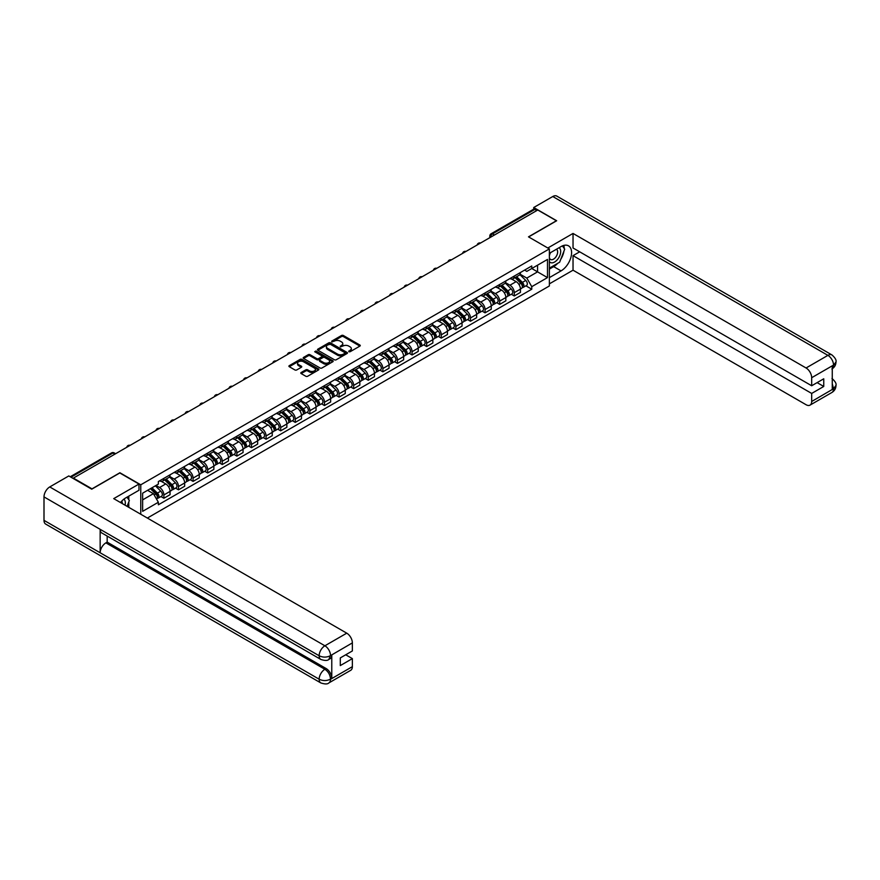 <?xml version="1.0" encoding="UTF-8"?>
<svg xmlns="http://www.w3.org/2000/svg" width="880" height="880" viewBox="0 0 880 880"><rect width="100%" height="100%" fill="white"/><g stroke="black" fill="none" stroke-linecap="round" stroke-linejoin="round"><path stroke-width="1.32" d="M348.832 351.736L350.119 351.736L359.876 346.104A1.298 0.748 0 0 0 359.876 345.037L343.343 335.5A1.298 0.748 0 0 0 341.506 335.5L331.749 341.132L331.749 341.869L334.301 341.143A4.158 2.398 0 0 1 340.175 341.143L341.55 341.935A4.158 2.398 0 0 1 342.771 343.64A4.158 2.398 0 0 1 341.55 345.334L340.296 346.808L342.837 346.071A4.158 2.398 0 0 1 348.722 346.071L350.097 346.874A4.158 2.398 0 0 1 351.318 348.568A4.158 2.398 0 0 1 350.097 350.262L348.832 351.736L348.832 350.999M301.18 372.515A1.298 0.748 0 0 0 301.18 373.571L305.822 376.255A1.298 0.748 0 0 0 307.659 376.255L318.494 369.996A1.298 0.748 0 0 0 318.494 368.929L301.961 359.392A1.298 0.748 0 0 0 300.124 359.392L289.289 365.651A1.298 0.748 0 0 0 289.289 366.707L294.888 369.941A1.298 0.748 0 0 0 296.725 369.941L301.367 367.268A1.298 0.748 0 0 0 301.367 366.201L298.584 364.595A3.476 2.002 0 0 1 297.572 363.176A3.476 2.002 0 0 1 299.717 361.328A3.476 2.002 0 0 1 303.501 361.757L314.391 368.049A3.476 2.002 0 0 1 315.403 369.468A3.476 2.002 0 0 1 313.258 371.316A3.476 2.002 0 0 1 309.474 370.887L307.659 369.831A1.298 0.748 0 0 0 305.822 369.831L301.18 372.515L301.18 373.571L305.822 370.92L305.822 369.831M140.767 484.803L119.9 472.747L92.004 488.851L73.381 478.104L537.757 210.001L556.38 220.748L528.495 236.852L549.362 248.897L140.767 484.803L140.767 514.25M334.389 359.755A1.298 0.748 0 0 0 336.226 359.755L347.061 353.496A1.298 0.748 0 0 0 347.061 352.44L330.528 342.892A1.298 0.748 0 0 0 328.691 342.892L317.856 349.151A1.298 0.748 0 0 0 317.856 350.207L334.389 359.755M315.051 351.934L315.975 352.066L315.975 350.977L332.783 360.69A1.298 0.748 0 0 1 332.783 361.746L321.937 368.005A1.298 0.748 0 0 1 320.1 368.005L303.567 358.457L303.567 357.401A1.298 0.748 0 0 0 303.567 358.457M303.567 357.401L308.209 354.717A1.298 0.748 0 0 1 310.046 354.717L316.756 358.589A1.298 0.748 0 0 0 318.593 358.589L321.662 356.818A1.298 0.748 0 0 0 321.662 355.751L314.688 351.725L315.975 350.977M147.367 518.056L549.362 285.967L549.362 248.897M494.428 235.015L492.459 233.882A2.651 1.529 60 0 0 491.139 233.75L533.533 209.275A2.651 1.529 60 0 1 534.853 209.407L492.459 233.882A2.651 1.529 120 0 0 490.589 237.127L490.589 237.226M536.822 210.54L534.853 209.407M514.272 276.078A6.083 3.52 60 0 1 513.007 278.806L519.178 275.242A6.083 3.52 -120 0 0 520.443 272.514M505.505 282.634L509.96 285.208A6.083 3.52 60 0 1 514.272 292.666L520.443 289.102A6.083 3.52 -120 0 0 516.142 281.644L511.72 279.092M520.443 289.102L520.443 292.391L514.272 295.966L511.302 294.25M513.007 278.806A6.083 3.52 60 0 1 510.004 278.531M514.272 292.666L514.272 295.966M499.664 284.504A6.083 3.52 60 0 1 498.41 287.243L504.581 283.679A6.083 3.52 -120 0 0 505.846 280.94M496.705 302.676L499.664 304.392L505.846 300.828L505.846 297.528A6.083 3.52 -120 0 0 501.534 290.07L497.123 287.518M498.41 287.243A6.083 3.52 60 0 1 495.407 286.968M490.897 291.06L495.363 293.634A6.083 3.52 60 0 1 499.664 301.092L499.664 304.392M485.067 292.941A6.083 3.52 60 0 1 483.802 295.669L489.984 292.105A6.083 3.52 -120 0 0 491.249 289.366M482.108 311.113L485.067 312.818L491.249 309.254L491.249 305.954A6.083 3.52 -120 0 0 486.937 298.496L482.515 295.944M483.802 295.669A6.083 3.52 60 0 1 480.81 295.394M476.3 299.497L480.766 302.071A6.083 3.52 60 0 1 485.067 309.529L485.067 312.818M470.47 301.367A6.083 3.52 60 0 1 469.205 304.095L475.387 300.531A6.083 3.52 -120 0 0 476.641 297.803M467.511 319.539L470.47 321.244L476.641 317.68L476.641 314.391A6.083 3.52 -120 0 0 472.34 306.933L467.918 304.381M469.205 304.095A6.083 3.52 60 0 1 466.213 303.82M461.703 307.923L466.169 310.497A6.083 3.52 60 0 1 470.47 317.955L470.47 321.244M455.873 309.793A6.083 3.52 60 0 1 454.608 312.521L460.79 308.957A6.083 3.52 -120 0 0 462.044 306.229M452.903 327.965L455.873 329.681L462.044 326.106L462.044 322.817A6.083 3.52 -120 0 0 457.743 315.359L453.321 312.807M454.608 312.521A6.083 3.52 60 0 1 451.616 312.257M447.106 316.349L451.561 318.923A6.083 3.52 60 0 1 455.873 326.381L455.873 329.681M441.265 318.219A6.083 3.52 60 0 1 440.011 320.958L446.182 317.394A6.083 3.52 -120 0 0 447.447 314.655M438.306 336.391L441.265 338.107L447.447 334.543L447.447 331.243A6.083 3.52 -120 0 0 443.146 323.785L438.724 321.233M440.011 320.958A6.083 3.52 60 0 1 437.008 320.683M432.509 324.775L436.964 327.349A6.083 3.52 60 0 1 441.265 334.807L441.265 338.107M426.668 326.656A6.083 3.52 60 0 1 425.414 329.384L431.585 325.82A6.083 3.52 -120 0 0 432.85 323.081M423.709 344.828L426.668 346.533L432.85 342.969L432.85 339.669A6.083 3.52 -120 0 0 428.538 332.211L424.127 329.659M425.414 329.384A6.083 3.52 60 0 1 422.411 329.109M417.901 333.212L422.367 335.786A6.083 3.52 60 0 1 426.668 343.244L426.668 346.533M412.071 335.082A6.083 3.52 60 0 1 410.806 337.81L416.988 334.246A6.083 3.52 -120 0 0 418.253 331.518M409.112 353.254L412.071 354.959L418.253 351.395L418.253 348.106A6.083 3.52 -120 0 0 413.941 340.648L409.519 338.096M410.806 337.81A6.083 3.52 60 0 1 407.814 337.535M403.304 341.638L407.77 344.212A6.083 3.52 60 0 1 412.071 351.67L412.071 354.959M397.474 343.508A6.083 3.52 60 0 1 396.209 346.247L402.391 342.672A6.083 3.52 -120 0 0 403.645 339.944M394.515 361.68L397.474 363.396L403.645 359.821L403.645 356.532A6.083 3.52 -120 0 0 399.344 349.074L394.922 346.522M396.209 346.247A6.083 3.52 60 0 1 393.217 345.972M388.707 350.064L393.162 352.638A6.083 3.52 60 0 1 397.474 360.096L397.474 363.396M382.877 351.934A6.083 3.52 60 0 1 381.612 354.673L387.794 351.109A6.083 3.52 -120 0 0 389.048 348.37M379.907 370.117L382.877 371.822L389.048 368.258L389.048 364.958A6.083 3.52 -120 0 0 384.747 357.5L380.325 354.948M381.612 354.673A6.083 3.52 60 0 1 378.62 354.398M374.11 358.49L378.565 361.064A6.083 3.52 60 0 1 382.877 368.522L382.877 371.822M368.269 360.371A6.083 3.52 60 0 1 367.015 363.099L373.186 359.535A6.083 3.52 -120 0 0 374.451 356.796M365.31 378.543L368.269 380.248L374.451 376.684L374.451 373.384A6.083 3.52 -120 0 0 370.15 365.937L365.728 363.374M367.015 363.099A6.083 3.52 60 0 1 364.012 362.824M359.513 366.927L363.968 369.501A6.083 3.52 60 0 1 368.269 376.959L368.269 380.248M353.672 368.797A6.083 3.52 60 0 1 352.418 371.525L358.589 367.961A6.083 3.52 -120 0 0 359.854 365.233M350.713 386.969L353.672 388.674L359.854 385.11L359.854 381.821A6.083 3.52 -120 0 0 355.542 374.363L351.12 371.811M352.418 371.525A6.083 3.52 60 0 1 349.415 371.25M344.905 375.353L349.371 377.927A6.083 3.52 60 0 1 353.672 385.385L353.672 388.674M339.075 377.223A6.083 3.52 60 0 1 337.81 379.962L343.992 376.387A6.083 3.52 -120 0 0 345.246 373.659M336.116 395.395L339.075 397.111L345.257 393.547L345.257 390.247A6.083 3.52 -120 0 0 340.945 382.789L336.523 380.237M337.81 379.962A6.083 3.52 60 0 1 334.818 379.687M330.308 383.779L334.774 386.353A6.083 3.52 60 0 1 339.075 393.811L339.075 397.111M324.478 385.649A6.083 3.52 60 0 1 323.213 388.388L329.395 384.824A6.083 3.52 -120 0 0 330.649 382.085M321.519 403.832L324.478 405.537L330.649 401.973L330.649 398.673A6.083 3.52 -120 0 0 326.348 391.215L321.926 388.663M323.213 388.388A6.083 3.52 60 0 1 320.221 388.113M315.711 392.205L320.166 394.779A6.083 3.52 60 0 1 324.478 402.237L324.478 405.537M309.881 394.086A6.083 3.52 60 0 1 308.616 396.814L314.787 393.25A6.083 3.52 -120 0 0 316.052 390.511M306.911 412.258L309.881 413.963L316.052 410.399L316.052 407.099A6.083 3.52 -120 0 0 311.751 399.652L307.329 397.1M308.616 396.814A6.083 3.52 60 0 1 305.613 396.539M301.114 400.642L305.569 403.216A6.083 3.52 60 0 1 309.881 410.674L309.881 413.963M295.273 402.512A6.083 3.52 60 0 1 294.019 405.24L300.19 401.676A6.083 3.52 -120 0 0 301.455 398.948M292.314 420.684L295.273 422.389L301.455 418.825L301.455 415.536A6.083 3.52 -120 0 0 297.154 408.078L292.732 405.526M294.019 405.24A6.083 3.52 60 0 1 291.016 404.965M286.506 409.068L290.972 411.642A6.083 3.52 60 0 1 295.273 419.1L295.273 422.389M280.676 410.938A6.083 3.52 60 0 1 279.422 413.677L285.593 410.102A6.083 3.52 -120 0 0 286.858 407.374M277.717 429.11L280.676 430.826L286.858 427.262L286.858 423.962A6.083 3.52 -120 0 0 282.546 416.504L278.124 413.952M279.422 413.677A6.083 3.52 60 0 1 276.419 413.402M271.909 417.494L276.375 420.068A6.083 3.52 60 0 1 280.676 427.526L280.676 430.826M266.079 419.364A6.083 3.52 60 0 1 264.814 422.103L270.996 418.539A6.083 3.52 -120 0 0 272.25 415.8M263.12 437.547L266.079 439.252L272.25 435.688L272.25 432.388A6.083 3.52 -120 0 0 267.949 424.93L263.527 422.378M264.814 422.103A6.083 3.52 60 0 1 261.822 421.828M257.312 425.92L261.778 428.505A6.083 3.52 60 0 1 266.079 435.952L266.079 439.252M251.482 427.801A6.083 3.52 60 0 1 250.217 430.529L256.399 426.965A6.083 3.52 -120 0 0 257.653 424.226M248.512 445.973L251.482 447.678L257.653 444.114L257.653 440.814A6.083 3.52 -120 0 0 253.352 433.367L248.93 430.815M250.217 430.529A6.083 3.52 60 0 1 247.225 430.254M242.715 434.357L247.17 436.931A6.083 3.52 60 0 1 251.482 444.389L251.482 447.678M236.874 436.227A6.083 3.52 60 0 1 235.62 438.955L241.791 435.391A6.083 3.52 -120 0 0 243.056 432.663M233.915 454.399L236.885 456.115L243.056 452.54L243.056 449.251A6.083 3.52 -120 0 0 238.755 441.793L234.333 439.241M235.62 438.955A6.083 3.52 60 0 1 232.617 438.68M228.118 442.783L232.573 445.357A6.083 3.52 60 0 1 236.885 452.815L236.885 456.115M222.277 444.653A6.083 3.52 60 0 1 221.023 447.392L227.194 443.817A6.083 3.52 -120 0 0 228.459 441.089M219.318 462.825L222.277 464.541L228.459 460.977L228.459 457.677A6.083 3.52 -120 0 0 224.147 450.219L219.736 447.667M221.023 447.392A6.083 3.52 60 0 1 218.02 447.117M213.51 451.209L217.976 453.783A6.083 3.52 60 0 1 222.277 461.241L222.277 464.541M207.68 453.079A6.083 3.52 60 0 1 206.415 455.818L212.597 452.254A6.083 3.52 -120 0 0 213.862 449.515M204.721 471.262L207.68 472.967L213.862 469.403L213.862 466.103A6.083 3.52 -120 0 0 209.55 458.645L205.128 456.093M206.415 455.818A6.083 3.52 60 0 1 203.423 455.543M198.913 459.635L203.379 462.22A6.083 3.52 60 0 1 207.68 469.667L207.68 472.967M193.083 461.516A6.083 3.52 60 0 1 191.818 464.244L198 460.68A6.083 3.52 -120 0 0 199.254 457.952M190.124 479.688L193.083 481.393L199.254 477.829L199.254 474.529A6.083 3.52 -120 0 0 194.953 467.082L190.531 464.53M191.818 464.244A6.083 3.52 60 0 1 188.826 463.969M184.316 468.072L188.782 470.646A6.083 3.52 60 0 1 193.083 478.104L193.083 481.393M178.486 469.942A6.083 3.52 60 0 1 177.221 472.67L183.403 469.106A6.083 3.52 -120 0 0 184.657 466.378M175.516 488.114L178.486 489.83L184.657 486.255L184.657 482.966A6.083 3.52 -120 0 0 180.356 475.508L175.934 472.956M177.221 472.67A6.083 3.52 60 0 1 174.229 472.395M169.719 476.498L174.174 479.072A6.083 3.52 60 0 1 178.486 486.53L178.486 489.83M163.878 478.368A6.083 3.52 60 0 1 162.624 481.107L168.795 477.532A6.083 3.52 -120 0 0 170.06 474.804M160.919 496.54L163.878 498.256L170.06 494.692L170.06 491.392A6.083 3.52 -120 0 0 165.759 483.934L161.337 481.382M162.624 481.107A6.083 3.52 60 0 1 159.621 480.832M156.024 485.452L159.577 487.498A6.083 3.52 60 0 1 163.878 494.956L163.878 498.256M524.612 270.105L526.812 271.381L547.492 259.435L537.57 265.166L537.57 271.865L526.812 278.08L520.102 274.208M142.637 499.873L153.406 493.658L158.356 502.249L142.637 511.335L142.637 493.174L158.356 484.099L158.356 481.558L531.762 265.969L531.762 268.51L547.492 277.596L531.762 286.671L526.812 278.08M547.492 259.435L547.492 277.596M158.356 502.249L158.356 504.79L531.762 289.212L531.762 286.671M153.406 493.658L147.598 490.314M525.91 285.824L531.762 289.212M349.195 351.868L350.097 351.351A4.158 2.398 0 0 0 351.318 349.646L351.318 348.568M342.771 343.64L342.771 344.718A4.158 2.398 0 0 1 341.55 346.412L340.659 346.929M359.876 345.037L359.876 346.104L343.343 336.578A1.298 0.748 0 0 0 341.506 336.578L332.112 342.001M347.061 352.44L347.061 353.496L330.528 343.97A1.298 0.748 0 0 0 328.691 343.97L317.867 350.218M344.773 353.342L344.773 352.594L330.253 344.223L327.635 344.993A4.158 2.398 0 0 0 326.425 346.687A4.158 2.398 0 0 0 327.635 348.381L337.557 354.112A4.158 2.398 0 0 0 343.442 354.112L344.773 353.342L344.773 354.42L345.037 352.968M326.425 346.687L326.425 347.765A4.158 2.398 0 0 0 327.635 349.459L327.635 348.381M344.773 354.42L343.442 355.19A4.158 2.398 0 0 1 337.557 355.19L327.635 349.459M303.589 358.468L308.209 355.806L308.209 354.717M322.047 356.29L322.047 357.368A1.298 0.748 0 0 1 321.662 357.896L318.593 359.678A1.298 0.748 0 0 1 316.756 359.678L310.046 355.806A1.298 0.748 0 0 0 308.209 355.806M315.975 352.066L332.761 361.757M323.708 362.604A3.476 2.002 0 0 0 327.492 363.044A3.476 2.002 0 0 0 329.648 361.196A3.476 2.002 0 0 0 328.625 359.777L324.786 357.555A1.298 0.748 0 0 0 322.949 357.555L319.88 359.337A1.298 0.748 0 0 0 319.88 360.393L323.708 362.604L323.708 363.693A3.476 2.002 0 0 0 327.492 364.122A3.476 2.002 0 0 0 329.648 362.274L329.648 361.196M319.495 359.865L319.495 360.943A1.298 0.748 0 0 0 319.88 361.471L319.88 360.393M323.708 363.693L319.88 361.471M315.403 369.468L315.403 370.546A3.476 2.002 0 0 1 313.258 372.394A3.476 2.002 0 0 1 309.474 371.965L307.659 370.92A1.298 0.748 0 0 0 305.822 370.92M297.572 363.176L297.572 364.265A3.476 2.002 0 0 0 298.584 365.684L298.584 364.595M301.367 366.201L301.367 367.268L298.584 365.684M318.494 368.929L318.494 369.996L301.961 360.47A1.298 0.748 0 0 0 300.124 360.47L289.3 366.718M515.053 277.629L520.806 283.305A3.311 1.914 60 0 1 521.675 288.266L520.443 288.981M516.197 278.762L518.639 280.17M515.691 277.266L521.994 283.47A1.584 0.913 60 0 1 522.412 285.857A1.584 0.913 60 0 1 522.258 285.912M516.648 276.716L522.39 282.381A3.311 1.914 60 0 1 523.27 287.342A3.311 1.914 60 0 1 522.269 287.452M519.86 274.615L525.767 280.445A3.311 1.914 60 0 1 526.636 285.395L523.27 287.342M500.456 286.055L506.209 291.731A3.311 1.914 60 0 1 507.078 296.692L505.846 297.407M501.6 287.188L504.042 288.596M501.094 285.692L507.386 291.907A1.584 0.913 60 0 1 507.804 294.283A1.584 0.913 60 0 1 507.661 294.338M502.04 285.142L507.793 290.818A3.311 1.914 60 0 1 508.673 295.779A3.311 1.914 60 0 1 507.672 295.878M505.263 283.041L511.17 288.871A3.311 1.914 60 0 1 512.039 293.832L508.673 295.779M485.859 294.492L491.601 300.157A3.311 1.914 60 0 1 492.481 305.118L491.249 305.833M487.003 295.614L489.434 297.022M486.497 294.118L492.789 300.333A1.584 0.913 60 0 1 493.207 302.709A1.584 0.913 60 0 1 493.064 302.775M487.443 293.568L493.196 299.244A3.311 1.914 60 0 1 494.065 304.205A3.311 1.914 60 0 1 493.075 304.315M490.666 291.478L496.562 297.297A3.311 1.914 60 0 1 497.442 302.258L494.065 304.205M557.788 263.263A14.894 8.591 120 0 1 553.663 266.618L561.055 270.886A14.894 8.591 120 0 0 570.79 257.774A14.894 8.591 120 0 0 568.502 245.839A14.894 8.591 120 0 0 561.055 246.576L549.362 253.33M561.055 270.886L549.362 277.64M549.362 283.855L573.034 270.193L573.034 255.651L811.679 393.437L811.679 401.489L833.668 388.674L832.271 389.323L832.271 366.091L833.536 365.09L811.679 377.707A7.942 4.587 -120 0 0 806.069 367.983L827.915 355.366L552.772 196.515L533.731 207.515L556.666 220.748L528.627 236.929M579.678 251.823L573.034 255.651M817.113 382.624L823.757 386.463L823.757 378.796L811.679 385.759L573.034 247.984L573.034 233.442L806.069 367.983M547.822 248.006L573.034 233.442M573.034 270.193L806.069 404.723A7.942 4.587 -120 0 0 810.04 405.119A7.942 4.587 -120 0 0 811.679 401.489M552.772 196.515A8.14 4.697 -60 0 1 556.842 196.119L831.985 354.97A8.14 4.697 -60 0 0 827.915 355.366A7.942 4.587 60 0 1 833.536 365.09M533.731 209.187L533.731 207.515M811.679 385.759L811.679 377.707M823.757 386.463L811.679 393.437M560.747 259.369A14.894 8.591 120 0 0 563.959 251.108M564.19 248.446A14.894 8.591 120 0 0 563.827 245.41M553.663 266.618L549.362 269.104M832.271 383.768L833.536 388.597M831.985 378.466C835.186 381.337 836.517 383.636 836 385.352L833.679 388.674M831.985 354.97C835.175 357.808 836.517 360.129 836 361.911L833.679 365.178M320.826 659.428A8.14 4.697 -60 0 1 319.143 655.754C322.883 657.558 326.634 657.536 330.363 655.71L328.867 659.417C327.536 660.77 324.852 660.77 320.826 659.428L101.838 532.994A8.14 4.697 -60 0 1 100.155 529.32L44 496.903A8.14 4.697 -60 0 1 49.753 486.937L68.805 475.937L91.729 489.181L119.801 472.967L138.985 484.044L138.985 490.259L125.697 497.926A14.894 8.591 120 0 0 120.483 502.535M138.985 484.044L113.718 498.63L346.753 633.171A7.942 4.587 60 0 1 352.363 642.895L352.363 650.947L340.296 657.921L340.296 665.588L352.363 658.614L352.363 666.666A7.942 4.587 60 0 1 350.724 670.307L328.867 682.924A7.942 4.587 -120 0 0 330.517 679.283L352.363 666.666M128.458 507.144L131.593 508.948M128.788 506.957L128.788 501.963M128.788 499.73L128.788 496.144M328.867 682.924C327.602 684.266 324.918 684.266 320.826 682.935L45.683 524.084A8.14 4.697 -60 0 1 44 520.355L100.155 552.772A8.14 4.697 -60 0 1 105.908 542.861L324.896 669.284L326.161 668.558A7.942 4.587 60 0 1 331.771 678.282L331.771 655.05A7.942 4.587 60 0 1 330.132 658.691L328.867 659.417M44 496.903L44 520.355M49.753 486.937L324.896 645.788A8.14 4.697 -60 0 0 319.143 655.754L100.155 529.32L100.155 552.772L319.143 679.206C322.872 681.01 326.623 681.01 330.374 679.206L330.517 679.283M352.363 658.614L345.719 654.786M107.173 536.074L107.173 542.124L326.161 668.558M107.173 542.124L105.908 542.861M549.362 261.602A8.602 4.972 120 0 0 556.204 260.854A8.602 4.972 120 0 0 560.681 251.493A8.602 4.972 120 0 0 559.119 247.698M550.077 252.912A8.602 4.972 120 0 0 549.362 254.463M549.362 257.345A5.885 3.399 120 0 0 550.55 259.468A5.885 3.399 120 0 0 555.093 257.884A5.885 3.399 120 0 0 557.656 251.966A5.885 3.399 120 0 0 556.435 249.271A5.885 3.399 120 0 0 556.424 249.26M550.572 252.637A5.885 3.399 120 0 0 549.362 256.168M562.408 245.905L564.707 249.172L559.658 262.196L549.549 268.026M125.037 505.164A8.602 4.972 120 0 0 125.323 502.843A8.602 4.972 120 0 0 123.893 499.147M122.298 503.58A5.885 3.399 120 0 0 122.298 503.316A5.885 3.399 120 0 0 121.693 501.16M126.995 497.178L129.349 500.522L127.083 506.352M471.251 302.918L477.004 308.594A3.311 1.914 60 0 1 477.884 313.555L476.641 314.259M472.406 304.051L474.837 305.459M471.889 302.544L478.192 308.759A1.584 0.913 60 0 1 478.61 311.146A1.584 0.913 60 0 1 478.467 311.201M472.846 301.994L478.599 307.67A3.311 1.914 60 0 1 479.468 312.631A3.311 1.914 60 0 1 478.467 312.741M476.069 299.904L481.965 305.723A3.311 1.914 60 0 1 482.834 310.684L479.468 312.631M456.654 311.344L462.407 317.02A3.311 1.914 60 0 1 463.276 321.981L462.044 322.696M457.798 312.477L460.24 313.885M457.292 310.981L463.595 317.185A1.584 0.913 60 0 1 464.013 319.572A1.584 0.913 60 0 1 463.87 319.627M458.249 310.431L464.002 316.096A3.311 1.914 60 0 1 464.871 321.057A3.311 1.914 60 0 1 463.87 321.167M461.461 308.33L467.368 314.16A3.311 1.914 60 0 1 468.237 319.121L464.871 321.057M442.057 319.77L447.81 325.446A3.311 1.914 60 0 1 448.679 330.407L447.447 331.122M443.201 320.903L445.643 322.311M442.695 319.407L448.987 325.622A1.584 0.913 60 0 1 449.416 327.998A1.584 0.913 60 0 1 449.262 328.053M443.652 318.857L449.394 324.533A3.311 1.914 60 0 1 450.274 329.494A3.311 1.914 60 0 1 449.273 329.593M446.864 316.756L452.771 322.586A3.311 1.914 60 0 1 453.64 327.547L450.274 329.494M427.46 328.207L433.213 333.872A3.311 1.914 60 0 1 434.082 338.833L432.85 339.548M428.604 329.329L431.046 330.737M428.098 327.833L434.39 334.048A1.584 0.913 60 0 1 434.808 336.424A1.584 0.913 60 0 1 434.665 336.49M429.044 327.283L434.797 332.959A3.311 1.914 60 0 1 435.677 337.92A3.311 1.914 60 0 1 434.676 338.03M432.267 325.193L438.163 331.012A3.311 1.914 60 0 1 439.043 335.973L435.677 337.92M412.852 336.633L418.605 342.309A3.311 1.914 60 0 1 419.485 347.27L418.242 347.974M414.007 337.766L416.438 339.174M413.49 336.259L419.793 342.474A1.584 0.913 60 0 1 420.211 344.861A1.584 0.913 60 0 1 420.068 344.916M414.447 335.709L420.2 341.385A3.311 1.914 60 0 1 421.069 346.346A3.311 1.914 60 0 1 420.068 346.456M417.67 333.619L423.566 339.438A3.311 1.914 60 0 1 424.446 344.399L421.069 346.346M398.255 345.059L404.008 350.735A3.311 1.914 60 0 1 404.877 355.696L403.645 356.411M399.41 346.192L401.841 347.6M398.893 344.696L405.196 350.9A1.584 0.913 60 0 1 405.614 353.287A1.584 0.913 60 0 1 405.471 353.342M399.85 344.146L405.603 349.811A3.311 1.914 60 0 1 406.472 354.772A3.311 1.914 60 0 1 405.471 354.882M403.062 342.045L408.969 347.875A3.311 1.914 60 0 1 409.838 352.836L406.472 354.772M383.658 353.485L389.411 359.161A3.311 1.914 60 0 1 390.28 364.122L389.048 364.837M384.802 354.618L387.244 356.026M384.296 353.122L390.599 359.337A1.584 0.913 60 0 1 391.017 361.713A1.584 0.913 60 0 1 390.874 361.768M385.253 352.572L391.006 358.248A3.311 1.914 60 0 1 391.875 363.209A3.311 1.914 60 0 1 390.874 363.308M388.465 350.482L394.372 356.301A3.311 1.914 60 0 1 395.241 361.262L391.875 363.209M369.061 361.922L374.814 367.587A3.311 1.914 60 0 1 375.683 372.548L374.451 373.263M370.205 363.055L372.647 364.452M369.699 361.548L375.991 367.763A1.584 0.913 60 0 1 376.409 370.139A1.584 0.913 60 0 1 376.266 370.205M370.645 360.998L376.398 366.674A3.311 1.914 60 0 1 377.278 371.635A3.311 1.914 60 0 1 376.277 371.745M373.868 358.908L379.775 364.727A3.311 1.914 60 0 1 380.644 369.688L377.278 371.635M354.464 370.348L360.206 376.024A3.311 1.914 60 0 1 361.086 380.985L359.854 381.689M355.608 371.481L358.05 372.889M355.102 369.974L361.394 376.189A1.584 0.913 60 0 1 361.812 378.576A1.584 0.913 60 0 1 361.669 378.631M356.048 369.424L361.801 375.1A3.311 1.914 60 0 1 362.67 380.061A3.311 1.914 60 0 1 361.68 380.171M359.271 367.334L365.167 373.153A3.311 1.914 60 0 1 366.047 378.114L362.67 380.061M339.856 378.774L345.609 384.45A3.311 1.914 60 0 1 346.489 389.411L345.246 390.126M341.011 379.907L343.442 381.315M340.494 378.411L346.797 384.626A1.584 0.913 60 0 1 347.215 387.002A1.584 0.913 60 0 1 347.072 387.057M341.451 377.861L347.204 383.526A3.311 1.914 60 0 1 348.073 388.487A3.311 1.914 60 0 1 347.072 388.597M344.674 375.76L350.57 381.59A3.311 1.914 60 0 1 351.45 386.551L348.073 388.487M325.259 387.2L331.012 392.876A3.311 1.914 60 0 1 331.881 397.837L330.649 398.552M326.403 388.333L328.845 389.741M325.897 386.837L332.2 393.052A1.584 0.913 60 0 1 332.618 395.428A1.584 0.913 60 0 1 332.475 395.483M326.854 386.287L332.607 391.963A3.311 1.914 60 0 1 333.476 396.924A3.311 1.914 60 0 1 332.475 397.023M330.066 384.197L335.973 390.016A3.311 1.914 60 0 1 336.842 394.977L333.476 396.924M310.662 395.637L316.415 401.302A3.311 1.914 60 0 1 317.284 406.263L316.052 406.978M311.806 396.77L314.248 398.167M311.3 395.263L317.603 401.478A1.584 0.913 60 0 1 318.021 403.854A1.584 0.913 60 0 1 317.867 403.92M312.257 394.713L317.999 400.389A3.311 1.914 60 0 1 318.879 405.35A3.311 1.914 60 0 1 317.878 405.46M315.469 392.623L321.376 398.442A3.311 1.914 60 0 1 322.245 403.403L318.879 405.35M296.065 404.063L301.818 409.739A3.311 1.914 60 0 1 302.687 414.7L301.455 415.415M297.209 405.196L299.651 406.604M296.703 403.689L302.995 409.904A1.584 0.913 60 0 1 303.413 412.291A1.584 0.913 60 0 1 303.27 412.346M297.649 403.139L303.402 408.815A3.311 1.914 60 0 1 304.282 413.776A3.311 1.914 60 0 1 303.281 413.886M300.872 401.049L306.779 406.868A3.311 1.914 60 0 1 307.648 411.829L304.282 413.776M281.468 412.489L287.21 418.165A3.311 1.914 60 0 1 288.09 423.126L286.858 423.841M282.612 413.622L285.043 415.03M282.106 412.126L288.398 418.341A1.584 0.913 60 0 1 288.816 420.717A1.584 0.913 60 0 1 288.673 420.772M283.052 411.576L288.805 417.241A3.311 1.914 60 0 1 289.674 422.202A3.311 1.914 60 0 1 288.684 422.312M286.275 409.475L292.171 415.305A3.311 1.914 60 0 1 293.051 420.266L289.674 422.202M266.86 420.915L272.613 426.591A3.311 1.914 60 0 1 273.493 431.552L272.25 432.267M268.015 422.048L270.446 423.456M267.498 420.552L273.801 426.767A1.584 0.913 60 0 1 274.219 429.143A1.584 0.913 60 0 1 274.076 429.198M268.455 420.002L274.208 425.678A3.311 1.914 60 0 1 275.077 430.639A3.311 1.914 60 0 1 274.076 430.738M271.678 417.912L277.574 423.731A3.311 1.914 60 0 1 278.443 428.692L275.077 430.639M252.263 429.352L258.016 435.028A3.311 1.914 60 0 1 258.885 439.978L257.653 440.693M253.407 430.485L255.849 431.893M252.901 428.978L259.204 435.193A1.584 0.913 60 0 1 259.622 437.58A1.584 0.913 60 0 1 259.479 437.635M253.858 428.428L259.611 434.104A3.311 1.914 60 0 1 260.48 439.065A3.311 1.914 60 0 1 259.479 439.175M257.07 426.338L262.977 432.157A3.311 1.914 60 0 1 263.846 437.118L260.48 439.065M237.666 437.778L243.419 443.454A3.311 1.914 60 0 1 244.288 448.415L243.056 449.13M238.81 438.911L241.252 440.319M238.304 437.404L244.596 443.619A1.584 0.913 60 0 1 245.025 446.006A1.584 0.913 60 0 1 244.871 446.061M239.261 436.854L245.003 442.53A3.311 1.914 60 0 1 245.883 447.491A3.311 1.914 60 0 1 244.882 447.601M242.473 434.764L248.38 440.583A3.311 1.914 60 0 1 249.249 445.544L245.883 447.491M223.069 446.204L228.822 451.88A3.311 1.914 60 0 1 229.691 456.841L228.459 457.556M224.213 447.337L226.655 448.745M223.707 445.841L229.999 452.056A1.584 0.913 60 0 1 230.417 454.432A1.584 0.913 60 0 1 230.274 454.487M224.653 445.291L230.406 450.967A3.311 1.914 60 0 1 231.286 455.928A3.311 1.914 60 0 1 230.285 456.027M227.876 443.19L233.772 449.02A3.311 1.914 60 0 1 234.652 453.981L231.286 455.928M208.472 454.63L214.214 460.306A3.311 1.914 60 0 1 215.094 465.267L213.851 465.982M209.616 455.763L212.047 457.171M209.11 454.267L215.402 460.482A1.584 0.913 60 0 1 215.82 462.858A1.584 0.913 60 0 1 215.677 462.924M210.056 453.717L215.809 459.393A3.311 1.914 60 0 1 216.678 464.354A3.311 1.914 60 0 1 215.688 464.453M213.279 451.627L219.175 457.446A3.311 1.914 60 0 1 220.055 462.407L216.678 464.354M193.864 463.067L199.617 468.743A3.311 1.914 60 0 1 200.497 473.704L199.254 474.408M195.019 464.2L197.45 465.608M194.502 462.693L200.805 468.908A1.584 0.913 60 0 1 201.223 471.295A1.584 0.913 60 0 1 201.08 471.35M195.459 462.143L201.212 467.819A3.311 1.914 60 0 1 202.081 472.78A3.311 1.914 60 0 1 201.08 472.89M198.682 460.053L204.578 465.872A3.311 1.914 60 0 1 205.447 470.833L202.081 472.78M179.267 471.493L185.02 477.169A3.311 1.914 60 0 1 185.889 482.13L184.657 482.845M180.411 472.626L182.853 474.034M179.905 471.13L186.208 477.334A1.584 0.913 60 0 1 186.626 479.721A1.584 0.913 60 0 1 186.483 479.776M180.862 470.569L186.615 476.245A3.311 1.914 60 0 1 187.484 481.206A3.311 1.914 60 0 1 186.483 481.316M184.074 468.479L189.981 474.298A3.311 1.914 60 0 1 190.85 479.259L187.484 481.206M164.67 479.919L170.423 485.595A3.311 1.914 60 0 1 171.292 490.556L170.06 491.271M165.814 481.052L168.256 482.46M165.308 479.556L171.6 485.771A1.584 0.913 60 0 1 172.029 488.147A1.584 0.913 60 0 1 171.875 488.202M166.265 479.006L172.007 484.682A3.311 1.914 60 0 1 172.887 489.643A3.311 1.914 60 0 1 171.886 489.742M169.477 476.905L175.384 482.735A3.311 1.914 60 0 1 176.253 487.696L172.887 489.643M150.414 488.686L155.826 494.021A3.311 1.914 60 0 1 156.695 498.982L156.53 499.081M151.217 489.478L153.659 490.886M151.052 488.323L157.003 494.197A1.584 0.913 60 0 1 157.421 496.573A1.584 0.913 60 0 1 157.278 496.639M151.998 487.773L157.41 493.108A3.311 1.914 60 0 1 158.279 498.069A3.311 1.914 60 0 1 157.289 498.168M155.375 485.826L160.776 491.161A3.311 1.914 60 0 1 161.656 496.122L158.279 498.069M490.688 237.171L490.589 237.127A2.651 1.529 0 0 1 489.819 236.038L489.819 237.677M178.486 486.53L184.657 482.966M193.083 478.104L199.254 474.529M207.68 469.667L213.862 466.103M222.277 461.241L228.459 457.677M236.885 452.815L243.056 449.251M251.482 444.389L257.653 440.814M266.079 435.952L272.25 432.388M280.676 427.526L286.858 423.962M295.273 419.1L301.455 415.536M309.881 410.674L316.052 407.099M324.478 402.237L330.649 398.673M339.075 393.811L345.257 390.247M353.672 385.385L359.854 381.821M368.269 376.959L374.451 373.384M382.877 368.522L389.048 364.958M397.474 360.096L403.645 356.532M412.071 351.67L418.253 348.106M426.668 343.244L432.85 339.669M441.265 334.807L447.447 331.243M455.873 326.381L462.044 322.817M470.47 317.955L476.641 314.391M485.067 309.529L491.249 305.954M499.664 301.092L505.846 297.528M163.878 494.956L170.06 491.392M159.577 487.498L165.759 483.934M174.174 479.072L180.356 475.508M188.782 470.646L194.953 467.082M203.379 462.22L209.55 458.645M217.976 453.783L224.147 450.219M232.573 445.357L238.755 441.793M247.17 436.931L253.352 433.367M261.778 428.505L267.949 424.93M276.375 420.068L282.546 416.504M290.972 411.642L297.154 408.078M305.569 403.216L311.751 399.652M320.166 394.779L326.348 391.215M334.774 386.353L340.945 382.789M349.371 377.927L355.542 374.363M363.968 369.501L370.15 365.937M378.565 361.064L384.747 357.5M393.162 352.638L399.344 349.074M407.77 344.212L413.941 340.648M422.367 335.786L428.538 332.211M436.964 327.349L443.146 323.785M451.561 318.923L457.743 315.359M466.169 310.497L472.34 306.933M480.766 302.071L486.937 298.496M495.363 293.634L501.534 290.07M509.96 285.208L516.142 281.644M480.315 243.155A2.651 1.529 120 0 0 479.149 243.837M465.718 251.592A2.651 1.529 120 0 0 464.552 252.263M451.121 260.018A2.651 1.529 120 0 0 449.955 260.689M436.524 268.444A2.651 1.529 120 0 0 435.347 269.126M421.916 276.87A2.651 1.529 120 0 0 420.75 277.552M407.319 285.307A2.651 1.529 120 0 0 406.153 285.978M392.722 293.733A2.651 1.529 120 0 0 391.556 294.404M378.125 302.159A2.651 1.529 120 0 0 376.959 302.841M363.528 310.596A2.651 1.529 120 0 0 362.351 311.267M348.92 319.022A2.651 1.529 120 0 0 347.754 319.693M334.323 327.448A2.651 1.529 120 0 0 333.157 328.119M319.726 335.874A2.651 1.529 120 0 0 318.56 336.556M305.129 344.311A2.651 1.529 120 0 0 303.963 344.982M290.532 352.737A2.651 1.529 120 0 0 289.355 353.408M275.924 361.163A2.651 1.529 120 0 0 274.758 361.834M261.327 369.589A2.651 1.529 120 0 0 260.161 370.271M246.73 378.026A2.651 1.529 120 0 0 245.564 378.697M232.133 386.452A2.651 1.529 120 0 0 230.956 387.123M217.525 394.878A2.651 1.529 120 0 0 216.359 395.549M202.928 403.304A2.651 1.529 120 0 0 201.762 403.986M188.331 411.741A2.651 1.529 120 0 0 187.165 412.412M173.734 420.167A2.651 1.529 120 0 0 172.568 420.838M159.137 428.593A2.651 1.529 120 0 0 157.96 429.264M144.529 437.019A2.651 1.529 120 0 0 143.363 437.701M129.932 445.456A2.651 1.529 120 0 0 128.766 446.127M114.84 454.168L112.882 453.035L70.994 477.213M115.621 453.717L114.202 452.903A2.651 1.529 120 0 0 112.882 453.035A2.651 1.529 60 0 0 111.551 452.903L70.224 476.762M350.097 351.351L350.097 350.262M340.296 346.808L340.296 346.06M341.55 346.412L341.55 345.334M331.749 341.869L331.749 341.132M341.506 336.578L341.506 335.5M343.343 336.578L343.343 335.5M317.856 350.207L317.856 349.151M328.691 343.97L328.691 342.892M330.528 343.97L330.528 342.892M337.557 355.19L337.557 354.112M343.442 355.19L343.442 354.112M310.046 355.806L310.046 354.717M316.756 359.678L316.756 358.589M318.593 359.678L318.593 358.589M321.662 357.896L321.662 356.818M332.783 361.746L332.783 360.69M307.659 370.92L307.659 369.831M309.474 371.965L309.474 370.887M289.289 366.707L289.289 365.651M300.124 360.47L300.124 359.392M301.961 360.47L301.961 359.392M520.806 283.305L518.903 284.405M522.731 285.131L522.137 285.472M525.767 280.445L522.39 282.381M506.209 291.731L504.306 292.831M508.134 293.557L507.54 293.898M511.17 288.871L507.793 290.818M491.601 300.157L489.709 301.257M493.537 301.983L492.943 302.335M496.562 297.297L493.196 299.244M836 385.385C835.912 388.498 834.537 390.874 831.886 392.502A7.942 4.587 -120 0 0 833.536 388.872M832.271 368.731L833.536 365.365M331.771 678.282L330.374 679.206M352.363 642.895L330.374 655.71M330.517 655.776L331.771 655.05M330.517 655.512A7.942 4.587 60 0 0 324.896 645.788L346.753 633.171M320.826 682.935A8.14 4.697 -60 0 1 319.143 679.206A8.14 4.697 -60 0 1 324.896 669.284C328.273 671.55 330.154 674.795 330.517 679.019M477.004 308.594L475.101 309.683M478.94 310.42L478.346 310.761M481.965 305.723L478.599 307.67M462.407 317.02L460.504 318.12M464.343 318.846L463.738 319.187M467.368 314.16L464.002 316.096M447.81 325.446L445.907 326.546M449.735 327.272L449.141 327.613M452.771 322.586L449.394 324.533M433.213 333.872L431.31 334.972M435.138 335.698L434.544 336.05M438.163 331.012L434.797 332.959M418.605 342.309L416.713 343.398M420.541 344.135L419.947 344.476M423.566 339.438L420.2 341.385M404.008 350.735L402.105 351.835M405.944 352.561L405.35 352.902M408.969 347.875L405.603 349.811M389.411 359.161L387.508 360.261M391.347 360.987L390.742 361.328M394.372 356.301L391.006 358.248M374.814 367.587L372.911 368.687M376.739 369.413L376.145 369.765M379.775 364.727L376.398 366.674M360.206 376.024L358.314 377.113M362.142 377.85L361.548 378.191M365.167 373.153L361.801 375.1M345.609 384.45L343.717 385.55M347.545 386.276L346.951 386.617M350.57 381.59L347.204 383.526M331.012 392.876L329.109 393.976M332.948 394.702L332.354 395.043M335.973 390.016L332.607 391.963M316.415 401.302L314.512 402.402M318.351 403.128L317.746 403.48M321.376 398.442L317.999 400.389M301.818 409.739L299.915 410.828M303.743 411.565L303.149 411.906M306.779 406.868L303.402 408.815M287.21 418.165L285.318 419.265M289.146 419.991L288.552 420.332M292.171 415.305L288.805 417.241M272.613 426.591L270.71 427.691M274.549 428.417L273.955 428.758M277.574 423.731L274.208 425.678M258.016 435.028L256.113 436.117M259.952 436.843L259.347 437.195M262.977 432.157L259.611 434.104M243.419 443.454L241.516 444.554M245.344 445.28L244.75 445.621M248.38 440.583L245.003 442.53M228.822 451.88L226.919 452.98M230.747 453.706L230.153 454.047M233.772 449.02L230.406 450.967M214.214 460.306L212.322 461.406M216.15 462.132L215.556 462.484M219.175 457.446L215.809 459.393M199.617 468.743L197.714 469.832M201.553 470.558L200.959 470.91M204.578 465.872L201.212 467.819M185.02 477.169L183.117 478.269M186.956 478.995L186.351 479.336M189.981 474.298L186.615 476.245M170.423 485.595L168.52 486.695M172.348 487.421L171.754 487.762M175.384 482.735L172.007 484.682M155.826 494.021L154.165 494.978M157.751 495.847L157.157 496.199M160.776 491.161L157.41 493.108M480.546 243.034A2.651 2.651 0 0 0 477.147 244.992M465.949 251.46A2.651 2.651 0 0 0 462.55 253.418M451.341 259.886A2.651 2.651 0 0 0 447.953 261.844M436.744 268.312A2.651 2.651 0 0 0 433.345 270.281M422.147 276.749A2.651 2.651 0 0 0 418.748 278.707M407.55 285.175A2.651 2.651 0 0 0 404.151 287.133M392.942 293.601A2.651 2.651 0 0 0 389.554 295.559M378.345 302.027A2.651 2.651 0 0 0 374.946 303.996M363.748 310.464A2.651 2.651 0 0 0 360.349 312.422M349.151 318.89A2.651 2.651 0 0 0 345.752 320.848M334.554 327.316A2.651 2.651 0 0 0 331.155 329.274M319.946 335.742A2.651 2.651 0 0 0 316.558 337.711M305.349 344.179A2.651 2.651 0 0 0 301.95 346.137M290.752 352.605A2.651 2.651 0 0 0 287.353 354.563M276.155 361.031A2.651 2.651 0 0 0 272.756 363M261.558 369.468A2.651 2.651 0 0 0 258.159 371.426M246.95 377.894A2.651 2.651 0 0 0 243.562 379.852M232.353 386.32A2.651 2.651 0 0 0 228.954 388.278M217.756 394.746A2.651 2.651 0 0 0 214.357 396.715M203.159 403.183A2.651 2.651 0 0 0 199.76 405.141M188.551 411.609A2.651 2.651 0 0 0 185.163 413.567M173.954 420.035A2.651 2.651 0 0 0 170.566 421.993M159.357 428.461A2.651 2.651 0 0 0 155.958 430.43M144.76 436.898A2.651 2.651 0 0 0 141.361 438.856M130.163 445.324A2.651 2.651 0 0 0 126.764 447.282M114.202 452.903A2.651 2.651 0 0 0 111.551 452.903M491.139 233.75A2.651 2.651 0 0 0 489.819 236.038M810.04 405.119L831.886 392.502M836 361.933C835.89 365.024 834.526 367.378 831.886 368.995"/></g></svg>
